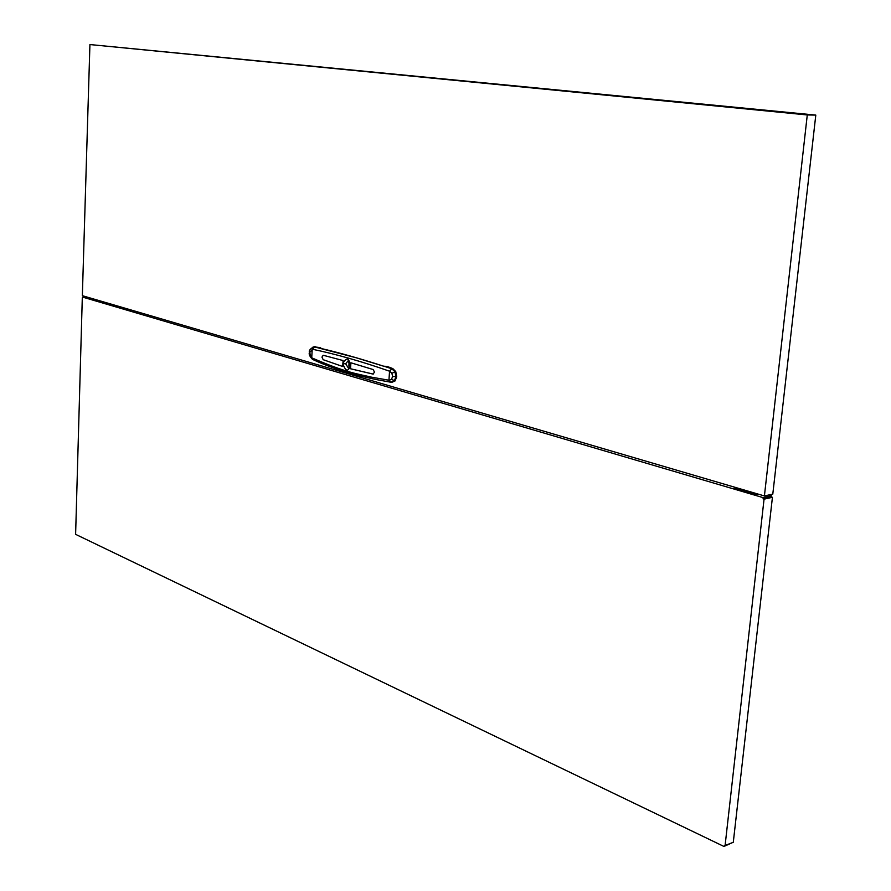 <?xml version="1.0" encoding="UTF-8"?>
<svg xmlns="http://www.w3.org/2000/svg" width="891" height="891" viewBox="0 0 891 891"><rect width="100%" height="100%" fill="white"/><g stroke="black" fill="none" stroke-linecap="round" stroke-linejoin="round"><path stroke-width="1.34" d="M763.765 498.693L771.383 497L763.765 498.682L763.91 497.456L762.997 498.86L764.823 498.993L762.997 498.86M90.303 298.708L91.907 298.485M735.899 488.624L737.971 488.179M768.788 494.984L771.517 495.786L771.383 497L772.43 497.312L733.293 842.285L724.751 845.648M724.695 846.127L732.19 842.752M735.643 487.5L734.719 487.9L735.855 488.602L754.365 494.048L758.987 494.349M723.949 846.45L75.612 534.344L82.295 297.839L82.763 297.149L86.494 296.892M90.024 297.928L89.2 298.385L97.409 300.802L100.382 300.969M771.517 495.786L763.91 497.456M764.823 498.993L772.43 497.312M764.055 499.172L725.062 845.793M82.763 297.149L763.142 497.635M349.773 366.457L348.893 366.201L349.573 367.226M349.049 361.367L348.893 366.201M392.185 382.194L395.125 380.903L396.695 376.615L395.76 371.603L392.808 368.584L386.995 366.379L383.642 366.212L356.344 357.803L314.434 346.9L309.589 352.702L311.727 357.814C346.978 373.151 358.538 374.008 371.725 377.205L389.133 380.257L391.483 379.399L392.586 376.537L391.895 373.218L389.545 371.202C361.345 361.345 335.573 354.017 312.218 349.205L311.727 357.814L313.175 359.686C331.485 368.128 352.925 374.833 377.494 379.8L390.202 382.105M350.408 365.767C348.103 372.204 345.574 371.48 342.812 363.584C346.51 356.968 349.038 357.703 350.408 365.767L349.896 365.466C349.183 368.161 348.715 369.086 348.481 368.25L345.663 363.795L348.214 360.71L349.896 365.466M373.262 374.086L350.519 368.763L350.876 362.782L373.173 369.553L374.554 372.238L372.884 374.064L350.508 368.763L350.898 362.86M323.177 355.297L321.963 357.102L323.199 359.697L321.952 357.102L323.322 355.286L343.08 360.554L342.723 366.513L323.199 359.697L342.712 366.502M376.214 379.533L377.494 379.8M389.133 380.257L390.815 382.206L394.301 380.958L395.938 376.693L394.925 371.725L391.795 368.763L392.808 368.584M390.514 382.172L388.944 380.223L389.545 371.202L391.795 368.763L389.735 371.269M320.693 348.392L320.493 347.724L319.746 348.114L320.682 347.69L313.955 346.822M391.639 368.718L384.466 366.379L386.683 366.424M314.434 346.9L313.097 346.955M361.546 359.307L351.344 356.344M764.411 495.942L82.351 295.678L89.924 44.55L815.8 115.095L807.279 114.95L764.411 495.942L772.798 494.104L815.8 115.095M89.924 44.55L807.279 114.95M349.517 367.159L348.949 366.212M735.287 487.566L735.209 488.368M342.812 363.584L345.663 363.795M320.103 348.27L320.147 348.258C338.658 352.524 359.841 358.505 383.698 366.201L383.776 366.246M383.642 366.212L384.511 366.39M391.483 379.399L395.125 380.903M392.586 376.537L396.695 376.615M391.895 373.218L395.76 371.603M312.084 349.172L315.314 346.71M309.589 352.702L309.411 352.491C308.654 354.083 309.678 356.367 312.507 359.374M311.594 357.748L312.83 359.541M390.815 382.206L392.096 382.183M314.846 346.666L313.888 346.833C310.235 348.749 308.743 350.631 309.411 352.491"/></g></svg>
